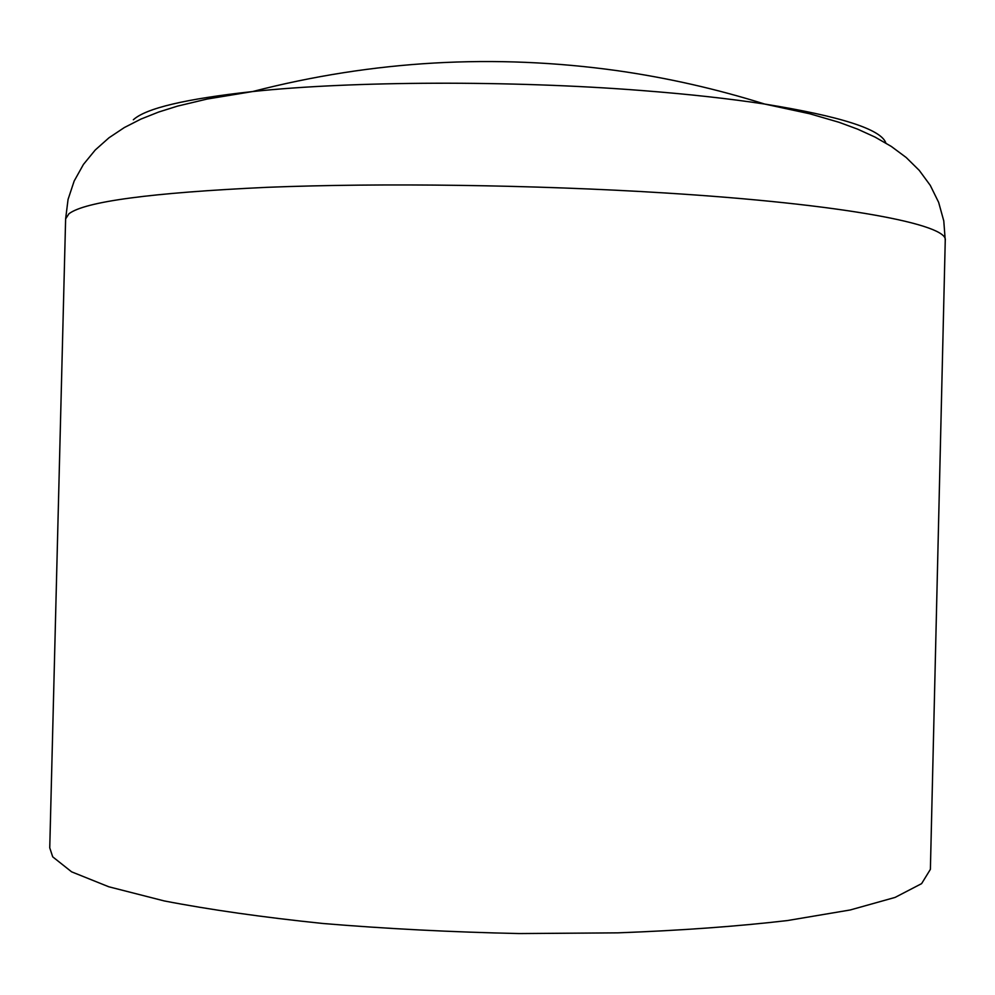 <?xml version="1.0" encoding="UTF-8"?>
<svg xmlns="http://www.w3.org/2000/svg" width="995" height="995" viewBox="0 0 995 995"><rect width="100%" height="100%" fill="white"/><g stroke="black" fill="none" stroke-linecap="round" stroke-linejoin="round"><path stroke-width="1.49" d="M133.342 119.773C145.842 108.281 185.592 98.878 252.606 91.552L252.606 91.552C351.733 80.981 511.057 80.259 641.775 90.533C688.204 94.127 729.186 98.642 764.72 104.065L764.72 104.065C840.899 116.365 881.284 129.362 885.861 143.044M65.62 218.9L49.75 847.839L52.71 856.844L71.628 871.844L108.803 886.781L164.25 900.935C209.858 909.729 262.779 917.253 322.989 923.497C386.259 928.758 451.705 932.116 519.353 933.559L617.87 932.85C680.854 930.499 737.394 926.395 787.48 920.549L850.203 909.977L895.09 897.415L921.606 883.635L930.387 869.356L945.25 240.392C949.006 224.659 844.755 204.087 664.573 192.943C535.422 184.846 381.545 182.757 267.095 187.321C151.053 192.731 84.998 201.537 68.941 213.751L65.62 218.9L68.058 199.435L74.165 181.04L83.431 164.436L95.246 149.996L109.002 137.77L124.325 127.559L140.892 119.102L158.628 112.049L177.52 106.117L207.097 99.052L252.606 91.552C372.988 60.471 494.702 53.531 617.733 70.732C667.608 77.871 716.599 88.978 764.72 104.065L809.781 113.778L839.009 122.285L857.678 129.176L875.115 137.123L891.321 146.452L906.184 157.496L919.268 170.394L930.263 185.356L938.633 202.333L943.782 220.927L945.25 240.392"/></g></svg>
